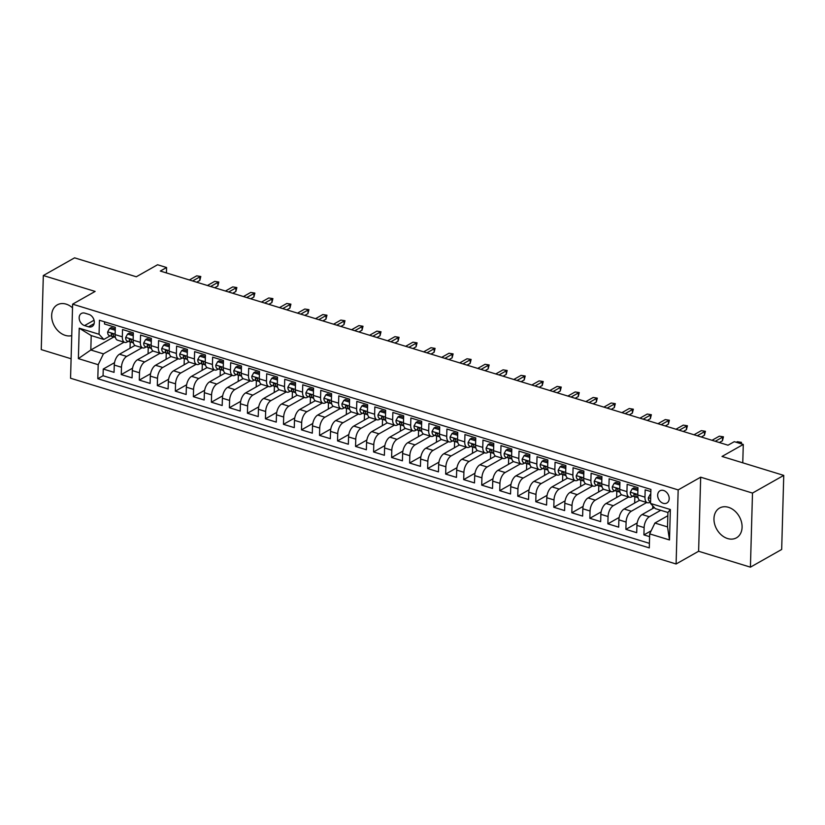 <?xml version="1.0" encoding="UTF-8"?>
<svg xmlns="http://www.w3.org/2000/svg" width="825" height="825" viewBox="0 0 825 825"><rect width="100%" height="100%" fill="white"/><g stroke="black" fill="none" stroke-linecap="round" stroke-linejoin="round"><path stroke-width="1.24" d="M728.465 507.313A17.119 12.932 -119.5 0 0 719.596 508.035A17.119 12.932 -119.5 0 0 714.615 524.019A17.119 12.932 -119.5 0 0 727.588 538.539A17.119 12.932 -119.5 0 0 736.457 537.828A17.119 12.932 -119.5 0 0 741.438 521.833A17.119 12.932 -119.5 0 0 728.465 507.313M72.528 307.828A17.119 12.932 -119.5 0 0 66.155 304.136A17.119 12.932 -119.5 0 0 57.286 304.858A17.119 12.932 -119.5 0 0 52.305 320.843A17.119 12.932 -119.5 0 0 65.278 335.373A17.119 12.932 -119.5 0 0 71.744 335.62M663.609 490.493A7.023 5.311 -119.5 0 0 659.979 490.793A7.023 5.311 -119.5 0 0 657.927 497.351A7.023 5.311 -119.5 0 0 663.259 503.312A7.023 5.311 -119.5 0 0 666.889 503.013A7.023 5.311 -119.5 0 0 668.931 496.454A7.023 5.311 -119.5 0 0 663.609 490.493M750.42 567.157L781.677 549.471L783.75 475.396L752.493 493.072L700.673 477.18L678.171 489.906L676.098 563.991L698.61 551.265L750.42 567.157L752.493 493.072M678.171 489.906L72.621 304.157L70.558 378.232L676.098 563.991M72.621 304.157L95.133 291.421L43.323 275.529L41.25 349.604L71.105 358.762M43.323 275.529L74.58 257.843L136.3 276.777L157.565 264.753L166.578 267.517L160.318 271.054L728.021 445.201L734.271 441.674L743.284 444.438L722.019 456.452L783.75 475.396M650.853 491.587L645.171 489.844L644.964 497.155L637.756 494.938A8.776 4.496 107.1 0 0 640.179 500.507L647.388 502.714A8.776 4.496 -72.9 0 1 644.964 497.155M637.756 494.938L637.962 487.637L627.144 484.316L626.938 491.628L619.73 489.411A8.776 4.496 107.1 0 0 622.163 494.979L629.372 497.186A8.776 4.496 -72.9 0 1 626.938 491.628M619.73 489.411L619.936 482.109L609.128 478.789L608.922 486.1L601.714 483.883A8.776 4.496 107.1 0 0 604.137 489.452L611.346 491.659A8.776 4.496 -72.9 0 1 608.922 486.1M601.714 483.883L601.92 476.582L591.102 473.261L590.896 480.573L583.688 478.356A8.776 4.496 107.1 0 0 586.121 483.914L593.33 486.131A8.776 4.496 -72.9 0 1 590.896 480.573M583.688 478.356L583.894 471.044L573.076 467.734L572.88 475.035L565.672 472.828A8.776 4.496 107.1 0 0 568.095 478.387L575.303 480.604A8.776 4.496 -72.9 0 1 572.88 475.035M565.672 472.828L565.868 465.517L555.06 462.206L554.854 469.507L547.645 467.301A8.776 4.496 107.1 0 0 550.069 472.859L557.277 475.076A8.776 4.496 -72.9 0 1 554.854 469.507M547.645 467.301L547.852 459.989L537.034 456.679L536.827 463.98L529.619 461.773A8.776 4.496 107.1 0 0 532.053 467.332L539.261 469.549A8.776 4.496 -72.9 0 1 536.827 463.98M529.619 461.773L529.825 454.462L519.018 451.151L518.812 458.452L511.603 456.246A8.776 4.496 107.1 0 0 514.027 461.804L521.235 464.021A8.776 4.496 -72.9 0 1 518.812 458.452M511.603 456.246L511.809 448.934L500.992 445.613L500.785 452.925L493.577 450.718A8.776 4.496 107.1 0 0 496.011 456.277L503.219 458.483A8.776 4.496 -72.9 0 1 500.785 452.925M493.577 450.718L493.783 443.407L482.965 440.086L482.769 447.397L475.561 445.191A8.776 4.496 107.1 0 0 477.984 450.749L485.193 452.956A8.776 4.496 -72.9 0 1 482.769 447.397M475.561 445.191L475.757 437.879L464.949 434.558L464.743 441.87L457.535 439.653A8.776 4.496 107.1 0 0 459.958 445.222L467.167 447.428A8.776 4.496 -72.9 0 1 464.743 441.87M457.535 439.653L457.741 432.352L446.923 429.031L446.717 436.343L439.508 434.125A8.776 4.496 107.1 0 0 441.942 439.694L449.151 441.901A8.776 4.496 -72.9 0 1 446.717 436.343M439.508 434.125L439.715 426.824L428.907 423.503L428.701 430.815L421.493 428.598A8.776 4.496 107.1 0 0 423.916 434.167L431.124 436.373A8.776 4.496 -72.9 0 1 428.701 430.815M421.493 428.598L421.699 421.297L410.881 417.976L410.675 425.287L403.466 423.07A8.776 4.496 107.1 0 0 405.9 428.629L413.108 430.846A8.776 4.496 -72.9 0 1 410.675 425.287M403.466 423.07L403.673 415.769L392.855 412.448L392.659 419.75L385.45 417.543A8.776 4.496 107.1 0 0 387.874 423.101L395.082 425.318A8.776 4.496 -72.9 0 1 392.659 419.75M385.45 417.543L385.646 410.231L374.839 406.921L374.632 414.222L367.424 412.015A8.776 4.496 107.1 0 0 369.847 417.574L377.056 419.791A8.776 4.496 -72.9 0 1 374.632 414.222M367.424 412.015L367.63 404.704L356.812 401.393L356.606 408.695L349.398 406.488A8.776 4.496 107.1 0 0 351.832 412.046L359.04 414.263A8.776 4.496 -72.9 0 1 356.606 408.695M349.398 406.488L349.604 399.176L338.797 395.866L338.59 403.167L331.382 400.96A8.776 4.496 107.1 0 0 333.805 406.519L341.014 408.736A8.776 4.496 -72.9 0 1 338.59 403.167M331.382 400.96L331.588 393.649L320.77 390.328L320.564 397.64L313.356 395.433A8.776 4.496 107.1 0 0 315.789 400.991L322.998 403.198A8.776 4.496 -72.9 0 1 320.564 397.64M313.356 395.433L313.562 388.121L302.744 384.801L302.548 392.112L295.34 389.905A8.776 4.496 107.1 0 0 297.763 395.464L304.972 397.671A8.776 4.496 -72.9 0 1 302.548 392.112M295.34 389.905L295.536 382.594L284.728 379.273L284.522 386.585L277.313 384.368A8.776 4.496 107.1 0 0 279.737 389.936L286.945 392.143A8.776 4.496 -72.9 0 1 284.522 386.585M277.313 384.368L277.52 377.066L266.702 373.746L266.496 381.057L259.287 378.84A8.776 4.496 107.1 0 0 261.721 384.409L268.929 386.616A8.776 4.496 -72.9 0 1 266.496 381.057M259.287 378.84L259.493 371.539L248.686 368.218L248.48 375.53L241.271 373.312A8.776 4.496 107.1 0 0 243.695 378.881L250.903 381.088A8.776 4.496 -72.9 0 1 248.48 375.53M241.271 373.312L241.477 366.011L230.66 362.691L230.453 370.002L223.245 367.785A8.776 4.496 107.1 0 0 225.679 373.354L232.887 375.561A8.776 4.496 -72.9 0 1 230.453 370.002M223.245 367.785L223.451 360.484L212.633 357.163L212.438 364.475L205.229 362.257A8.776 4.496 107.1 0 0 207.653 367.816L214.861 370.033A8.776 4.496 -72.9 0 1 212.438 364.475M205.229 362.257L205.425 354.946L194.618 351.636L194.411 358.937L187.203 356.73A8.776 4.496 107.1 0 0 189.626 362.288L196.835 364.506A8.776 4.496 -72.9 0 1 194.411 358.937M187.203 356.73L187.409 349.418L176.591 346.108L176.385 353.409L169.177 351.202A8.776 4.496 107.1 0 0 171.61 356.761L178.819 358.978A8.776 4.496 -72.9 0 1 176.385 353.409M169.177 351.202L169.383 343.891L158.575 340.581L158.369 347.882L151.161 345.675A8.776 4.496 107.1 0 0 153.584 351.233L160.792 353.451A8.776 4.496 -72.9 0 1 158.369 347.882M151.161 345.675L151.367 338.363L140.549 335.043L140.343 342.354L133.134 340.147A8.776 4.496 107.1 0 0 135.568 345.706L142.777 347.913A8.776 4.496 -72.9 0 1 140.343 342.354M133.134 340.147L133.341 332.836L122.523 329.515L122.327 336.827A8.776 4.496 107.1 0 0 124.75 342.385A8.776 4.496 107.1 0 0 127.102 342.004L128.236 341.364M134.991 345.438L119.491 354.214A8.776 4.496 107.1 0 0 114.263 365.052L114.056 372.353L103.249 369.043L114.531 362.66M142.096 347.707L126.699 356.421A8.776 4.496 107.1 0 0 121.471 367.259L121.265 374.571L132.557 368.187M121.265 374.571L132.083 377.881L132.289 370.58A8.776 4.496 107.1 0 1 137.507 359.741L153.017 350.965M171.033 356.503L155.533 365.269A8.776 4.496 107.1 0 0 150.305 376.107L150.109 383.419L139.291 380.098L150.583 373.715M189.059 362.031L173.559 370.796A8.776 4.496 107.1 0 0 168.331 381.635L168.125 388.946L157.317 385.626L168.599 379.242M207.085 367.558L191.575 376.324A8.776 4.496 107.1 0 0 186.357 387.162L186.151 394.474L175.333 391.153L186.625 384.77M225.101 373.086L209.602 381.851A8.776 4.496 107.1 0 0 204.373 392.69L204.167 400.001L193.359 396.681L204.641 390.297M243.127 378.613L227.618 387.379A8.776 4.496 107.1 0 0 222.399 398.217L222.193 405.529L211.375 402.208L222.667 395.825M261.143 384.141L245.644 392.906A8.776 4.496 107.1 0 0 240.415 403.745L240.219 411.056L229.402 407.736L240.694 401.352M279.17 389.668L263.67 398.444A8.776 4.496 107.1 0 0 258.442 409.272L258.235 416.584L247.428 413.263L258.71 406.88M297.196 395.196L281.686 403.972A8.776 4.496 107.1 0 0 276.468 414.81L276.262 422.111L265.444 418.801L276.736 412.407M315.212 400.723L299.712 409.499A8.776 4.496 107.1 0 0 294.484 420.338L294.278 427.639L283.47 424.328L294.752 417.945M333.238 406.251L317.728 415.027A8.776 4.496 107.1 0 0 312.51 425.865L312.304 433.166L301.486 429.856L312.778 423.472M351.254 411.788L335.754 420.554A8.776 4.496 107.1 0 0 330.526 431.392L330.33 438.704L319.512 435.383L330.804 429M369.28 417.316L353.781 426.082A8.776 4.496 107.1 0 0 348.552 436.92L348.346 444.232L337.538 440.911L348.82 434.528M387.307 422.843L371.797 431.609A8.776 4.496 107.1 0 0 366.578 442.448L366.372 449.759L355.554 446.438L366.847 440.055M405.323 428.371L389.823 437.137A8.776 4.496 107.1 0 0 384.594 447.975L384.388 455.287L373.581 451.966L384.863 445.582M423.349 433.898L407.839 442.664A8.776 4.496 107.1 0 0 402.621 453.502L402.414 460.814L391.597 457.493L402.889 451.11M441.365 439.426L425.865 448.192A8.776 4.496 107.1 0 0 420.637 459.03L420.441 466.342L409.623 463.021L420.915 456.637M459.391 444.953L443.891 453.719A8.776 4.496 107.1 0 0 438.663 464.558L438.457 471.869L427.649 468.548L438.931 462.165M477.417 450.481L461.907 459.257A8.776 4.496 107.1 0 0 456.689 470.095L456.483 477.397L445.665 474.086L456.957 467.692M495.433 456.008L479.933 464.784A8.776 4.496 107.1 0 0 474.705 475.623L474.499 482.924L463.691 479.614L474.973 473.23M513.459 461.536L497.949 470.312A8.776 4.496 107.1 0 0 492.731 481.15L492.525 488.452L481.707 485.141L492.999 478.758M531.475 467.074L515.976 475.839A8.776 4.496 107.1 0 0 510.747 486.678L510.551 493.979L499.733 490.669L511.026 484.285M549.502 472.601L534.002 481.367A8.776 4.496 107.1 0 0 528.773 492.205L528.567 499.517L517.76 496.196L529.042 489.813M567.528 478.129L552.018 486.894A8.776 4.496 107.1 0 0 546.8 497.733L546.593 505.044L535.776 501.724L547.068 495.34M585.544 483.656L570.044 492.422A8.776 4.496 107.1 0 0 564.816 503.26L564.609 510.572L553.802 507.251L565.084 500.868M603.57 489.184L588.06 497.949A8.776 4.496 107.1 0 0 582.842 508.788L582.636 516.099L571.818 512.779L583.11 506.395M621.586 494.711L606.086 503.477A8.776 4.496 107.1 0 0 600.858 514.315L600.662 521.627L589.844 518.306L601.136 511.923M639.612 500.239L624.113 509.004A8.776 4.496 107.1 0 0 618.884 519.843L618.678 527.154L607.87 523.834L619.152 517.45M654.369 507.612L642.128 514.542A8.776 4.496 107.1 0 0 636.91 525.381L636.704 532.682L625.886 529.361L637.178 522.978M647.388 502.714A8.776 4.496 -72.9 0 0 649.739 502.332L650.574 501.868M629.372 497.186A8.776 4.496 -72.9 0 0 631.723 496.805L632.857 496.165M611.346 491.659A8.776 4.496 -72.9 0 0 613.697 491.277L614.831 490.638M593.33 486.131A8.776 4.496 -72.9 0 0 595.681 485.75L596.805 485.11M575.303 480.604A8.776 4.496 -72.9 0 0 577.655 480.222L578.789 479.583M557.277 475.076A8.776 4.496 -72.9 0 0 559.628 474.695L560.763 474.055M539.261 469.549A8.776 4.496 -72.9 0 0 541.613 469.167L542.747 468.517M521.235 464.021A8.776 4.496 -72.9 0 0 523.586 463.629L524.721 462.99M503.219 458.483A8.776 4.496 -72.9 0 0 505.57 458.102L506.694 457.463M485.193 452.956A8.776 4.496 -72.9 0 0 487.544 452.574L488.678 451.935M467.167 447.428A8.776 4.496 -72.9 0 0 469.518 447.047L470.652 446.407M449.151 441.901A8.776 4.496 -72.9 0 0 451.502 441.519L452.636 440.88M431.124 436.373A8.776 4.496 -72.9 0 0 433.476 435.992L434.61 435.353M413.108 430.846A8.776 4.496 -72.9 0 0 415.46 430.464L416.584 429.825M395.082 425.318A8.776 4.496 -72.9 0 0 397.433 424.937L398.568 424.298M377.056 419.791A8.776 4.496 -72.9 0 0 379.407 419.409L380.542 418.77M359.04 414.263A8.776 4.496 -72.9 0 0 361.391 413.882L362.526 413.232M341.014 408.736A8.776 4.496 -72.9 0 0 343.365 408.344L344.499 407.705M322.998 403.198A8.776 4.496 -72.9 0 0 325.349 402.817L326.473 402.177M304.972 397.671A8.776 4.496 -72.9 0 0 307.323 397.289L308.457 396.65M286.945 392.143A8.776 4.496 -72.9 0 0 289.297 391.762L290.431 391.122M268.929 386.616A8.776 4.496 -72.9 0 0 271.281 386.234L272.415 385.595M250.903 381.088A8.776 4.496 -72.9 0 0 253.254 380.707L254.389 380.067M232.887 375.561A8.776 4.496 -72.9 0 0 235.238 375.179L236.362 374.54M214.861 370.033A8.776 4.496 -72.9 0 0 217.212 369.652L218.347 369.012M196.835 364.506A8.776 4.496 -72.9 0 0 199.186 364.124L200.32 363.485M178.819 358.978A8.776 4.496 -72.9 0 0 181.17 358.597L182.304 357.947M160.792 353.451A8.776 4.496 -72.9 0 0 163.144 353.059L164.278 352.419M142.777 347.913A8.776 4.496 -72.9 0 0 145.128 347.531L146.252 346.892M84.573 325.586L88.533 326.803A6.806 5.146 -119.5 0 0 92.06 326.514A6.806 5.146 -119.5 0 0 94.04 320.162A6.806 5.146 -119.5 0 0 88.883 314.387L84.913 313.17A6.806 5.146 -119.5 0 0 81.397 313.459A6.806 5.146 -119.5 0 0 79.417 319.811A6.806 5.146 -119.5 0 0 84.573 325.586L94.05 320.224M667.827 515.728L654.906 523.04L667.518 526.907L667.92 512.49L655.308 508.623L650.523 503.446L650.915 489.431L99.443 320.255L99.052 334.269L103.826 339.446L110.21 335.837M650.523 503.446L670.354 509.52L669.498 539.952L649.677 533.878L649.285 547.893L97.804 378.716L98.196 364.702L78.375 358.617L79.221 328.185L99.052 334.269M660.753 510.293L649.337 516.749L642.128 514.542M646.717 502.507L631.321 511.222L624.113 509.004M628.702 496.98L613.295 505.694L606.086 503.477M610.675 491.452L595.279 500.167L588.06 497.949M592.649 485.925L577.252 494.639L570.044 492.422M574.633 480.397L559.226 489.112L552.018 486.894M556.607 474.87L541.21 483.574L534.002 481.367M538.591 469.343L523.184 478.046L515.976 475.839M520.565 463.805L505.168 472.519L497.949 470.312M502.538 458.277L487.142 466.991L479.933 464.784M484.522 452.75L469.116 461.464L461.907 459.257M466.496 447.222L451.1 455.936L443.891 453.719M448.48 441.695L433.073 450.409L425.865 448.192M430.454 436.167L415.047 444.881L407.839 442.664M412.428 430.64L397.031 439.354L389.823 437.137M394.412 425.112L379.005 433.826L371.797 431.609M376.386 419.585L360.989 428.288L353.781 426.082M358.37 414.057L342.963 422.761L335.754 420.554M340.343 408.53L324.937 417.233L317.728 415.027M322.317 402.992L306.921 411.706L299.712 409.499M304.301 397.464L288.894 406.178L281.686 403.972M286.275 391.937L270.878 400.651L263.67 398.444M268.259 386.409L252.852 395.123L245.644 392.906M250.233 380.882L234.826 389.596L227.618 387.379M232.207 375.354L216.81 384.068L209.602 381.851M214.191 369.827L198.784 378.541L191.575 376.324M196.164 364.299L180.768 373.003L173.559 370.796M178.148 358.772L162.742 367.476L155.533 365.269M160.122 353.244L144.715 361.948L137.507 359.741M103.249 369.043L103.063 375.746L649.409 543.345M649.337 516.749A8.776 4.496 -72.9 0 0 644.119 527.587L643.913 534.899L649.595 536.642M625.886 529.361L626.092 522.06A8.776 4.496 -72.9 0 1 631.321 511.222M607.87 523.834L608.066 516.533A8.776 4.496 -72.9 0 1 613.295 505.694M589.844 518.306L590.05 511.005A8.776 4.496 -72.9 0 1 595.279 500.167M571.818 512.779L572.024 505.478A8.776 4.496 -72.9 0 1 577.252 494.639M553.802 507.251L554.008 499.94A8.776 4.496 -72.9 0 1 559.226 489.112M535.776 501.724L535.982 494.412A8.776 4.496 -72.9 0 1 541.21 483.574M517.76 496.196L517.956 488.885A8.776 4.496 -72.9 0 1 523.184 478.046M499.733 490.669L499.94 483.357A8.776 4.496 -72.9 0 1 505.168 472.519M481.707 485.141L481.913 477.83A8.776 4.496 -72.9 0 1 487.142 466.991M463.691 479.614L463.897 472.302A8.776 4.496 -72.9 0 1 469.116 461.464M445.665 474.086L445.871 466.775A8.776 4.496 -72.9 0 1 451.1 455.936M427.649 468.548L427.845 461.247A8.776 4.496 -72.9 0 1 433.073 450.409M409.623 463.021L409.829 455.72A8.776 4.496 -72.9 0 1 415.047 444.881M391.597 457.493L391.803 450.192A8.776 4.496 -72.9 0 1 397.031 439.354M373.581 451.966L373.787 444.654A8.776 4.496 -72.9 0 1 379.005 433.826M355.554 446.438L355.761 439.127A8.776 4.496 -72.9 0 1 360.989 428.288M337.538 440.911L337.734 433.599A8.776 4.496 -72.9 0 1 342.963 422.761M319.512 435.383L319.718 428.072A8.776 4.496 -72.9 0 1 324.937 417.233M301.486 429.856L301.692 422.544A8.776 4.496 -72.9 0 1 306.921 411.706M283.47 424.328L283.676 417.017A8.776 4.496 -72.9 0 1 288.894 406.178M265.444 418.801L265.65 411.489A8.776 4.496 -72.9 0 1 270.878 400.651M247.428 413.263L247.624 405.962A8.776 4.496 -72.9 0 1 252.852 395.123M229.402 407.736L229.608 400.434A8.776 4.496 -72.9 0 1 234.826 389.596M211.375 402.208L211.582 394.907A8.776 4.496 -72.9 0 1 216.81 384.068M193.359 396.681L193.566 389.379A8.776 4.496 -72.9 0 1 198.784 378.541M175.333 391.153L175.539 383.842A8.776 4.496 -72.9 0 1 180.768 373.003M157.317 385.626L157.513 378.314A8.776 4.496 -72.9 0 1 162.742 367.476M139.291 380.098L139.497 372.787A8.776 4.496 -72.9 0 1 144.715 361.948M104.569 321.822L104.507 323.988L115.314 327.308L115.118 334.62A8.776 4.496 107.1 0 0 117.542 340.178L124.75 342.385M103.826 339.446L91.214 335.579L90.812 349.996L103.424 353.863L98.196 364.702M113.943 336.909L90.812 349.996L78.375 358.617M124.08 342.179L103.424 353.863M742.768 462.825L743.284 444.438M166.423 272.931L166.578 267.517M103.063 375.746L97.804 378.716M130.041 348.243L130.216 341.973M643.913 534.899L651.162 530.795M148.067 353.77L148.242 347.5M166.083 359.298L166.258 353.028M184.109 364.825L184.284 358.555M202.125 370.353L202.3 364.093M220.151 375.891L220.327 369.621M238.178 381.418L238.353 375.148M256.193 386.946L256.369 380.676M274.22 392.473L274.395 386.203M292.236 398.001L292.411 391.731M310.262 403.528L310.437 397.258M328.288 409.056L328.463 402.786M346.304 414.583L346.479 408.313M364.33 420.111L364.506 413.841M382.346 425.638L382.522 419.378M400.373 431.166L400.548 424.906M418.399 436.703L418.574 430.433M436.415 442.231L436.59 435.961M454.441 447.758L454.616 441.488M472.457 453.286L472.632 447.016M490.483 458.813L490.658 452.543M508.509 464.341L508.685 458.071M526.525 469.868L526.701 463.598M544.552 475.396L544.727 469.126M562.567 480.923L562.743 474.653M580.594 486.451L580.769 480.191M598.62 491.989L598.795 485.719M616.636 497.516L616.811 491.246M634.662 503.044L634.837 496.774M652.678 508.571L652.761 505.859M649.677 533.878L654.906 523.04M91.214 335.579L79.221 328.185M670.354 509.52L667.92 512.49M669.498 539.952L667.518 526.907M700.673 477.18L698.61 551.265M115.222 330.835L114.974 330.165L109.57 328.515L107.652 331.959A5.816 2.98 107.1 0 0 109.261 335.548A5.816 2.98 107.1 0 0 109.343 335.569L112.602 336.569M115.273 328.845L111.189 327.587L109.57 328.515M114.85 337.26L114.933 337.281A5.816 2.98 -72.9 0 1 114.85 337.26A5.816 2.98 -72.9 0 1 113.355 335.094C112.468 333.444 111.746 333.218 111.189 334.424A5.816 2.98 107.1 0 0 112.685 336.6A5.816 2.98 107.1 0 0 112.778 336.621L114.366 337.012M111.499 333.682L111.189 334.424L112.396 333.743M196.69 282.212L199.815 280.448L199.918 276.839L192.627 280.964M196.67 275.849L200.795 276.499L196.67 275.849L189.379 279.974M200.795 276.499L199.815 280.448M133.237 336.363L133 335.703L127.586 334.043L125.678 337.487A5.816 2.98 107.1 0 0 127.287 341.076A5.816 2.98 107.1 0 0 127.37 341.096L130.628 342.097M133.299 334.373L129.216 333.125L127.586 334.043M132.877 342.787L132.959 342.808A5.816 2.98 -72.9 0 1 132.877 342.787A5.816 2.98 -72.9 0 1 131.371 340.622C130.494 338.972 129.773 338.755 129.216 339.952A5.816 2.98 107.1 0 0 130.711 342.127A5.816 2.98 107.1 0 0 130.793 342.148L132.382 342.54M129.515 339.219L129.216 339.952L130.422 339.271M214.717 287.739L217.841 285.976L217.944 282.367L210.643 286.492M214.696 281.377L218.821 282.037L214.696 281.377L207.405 285.502M218.821 282.037L217.841 285.976M151.264 341.89L151.016 341.23L145.612 339.57L143.694 343.014A5.816 2.98 107.1 0 0 145.303 346.603A5.816 2.98 107.1 0 0 145.396 346.624L148.644 347.624M151.315 339.9L147.232 338.652L145.612 339.57M151.439 348.48L150.975 348.346A5.816 2.98 -72.9 0 1 150.892 348.315A5.816 2.98 -72.9 0 1 149.397 346.149C148.51 344.499 147.799 344.283 147.232 345.479A5.816 2.98 107.1 0 0 148.737 347.655A5.816 2.98 107.1 0 0 148.82 347.676L150.408 348.067M147.541 344.747L147.232 345.479L148.448 344.798M232.733 293.267L235.857 291.503L235.96 287.904L228.669 292.029M232.722 286.904L236.847 287.564L232.722 286.904L225.431 291.029M236.847 287.564L235.857 291.503M169.29 347.418L169.042 346.758L163.628 345.097L161.721 348.552A5.816 2.98 107.1 0 0 163.329 352.131A5.816 2.98 107.1 0 0 163.412 352.151L166.671 353.152M169.342 345.427L165.258 344.18L163.628 345.097M168.919 353.843L169.001 353.873A5.816 2.98 -72.9 0 1 168.919 353.843A5.816 2.98 -72.9 0 1 167.423 351.677C166.537 350.027 165.815 349.81 165.258 351.017A5.816 2.98 107.1 0 0 166.753 353.183A5.816 2.98 107.1 0 0 166.836 353.203L168.424 353.595M165.557 350.274L165.258 351.017L166.464 350.326M250.759 298.805L253.883 297.031L253.987 293.432L246.696 297.557M250.738 292.432L254.863 293.092L250.738 292.432L243.447 296.557M254.863 293.092L253.883 297.031M187.306 352.945L187.058 352.285L181.655 350.625L179.737 354.08A5.816 2.98 107.1 0 0 181.356 357.658A5.816 2.98 107.1 0 0 181.438 357.689L184.697 358.679M187.368 350.955L183.284 349.707L181.655 350.625M186.935 359.37L187.028 359.401A5.816 2.98 -72.9 0 1 186.935 359.37A5.816 2.98 -72.9 0 1 185.439 357.204C184.563 355.554 183.841 355.338 183.274 356.544A5.816 2.98 107.1 0 0 184.779 358.71A5.816 2.98 107.1 0 0 184.862 358.731L186.45 359.123M183.583 355.802L183.274 356.544L184.491 355.853M268.785 304.332L271.91 302.558L272.002 298.959L264.712 303.084M268.764 297.959L272.889 298.619L268.764 297.959L261.473 302.084M272.889 298.619L271.91 302.558M205.332 358.473L205.085 357.813L199.681 356.153L197.763 359.607A5.816 2.98 107.1 0 0 199.372 363.186A5.816 2.98 107.1 0 0 199.454 363.217L202.713 364.217M205.384 356.483L201.3 355.235L199.681 356.153M204.961 364.908L205.043 364.928A5.816 2.98 -72.9 0 1 204.961 364.908A5.816 2.98 -72.9 0 1 203.466 362.732C202.579 361.082 201.857 360.865 201.3 362.072A5.816 2.98 107.1 0 0 202.795 364.238A5.816 2.98 107.1 0 0 202.888 364.268L204.476 364.65M201.609 361.329L201.3 362.072L202.507 361.381M286.801 309.86L289.926 308.086L290.029 304.487L282.738 308.612M286.78 303.487L290.905 304.147L286.78 303.487L279.489 307.612M290.905 304.147L289.926 308.086M223.348 364.011L223.111 363.34L217.697 361.68L215.789 365.135A5.816 2.98 107.1 0 0 217.398 368.713A5.816 2.98 107.1 0 0 217.48 368.744L220.739 369.744M223.41 362.02L219.326 360.762L217.697 361.68M222.987 370.435L223.07 370.456A5.816 2.98 -72.9 0 1 222.987 370.435A5.816 2.98 -72.9 0 1 221.482 368.259C220.605 366.609 219.883 366.393 219.326 367.599A5.816 2.98 107.1 0 0 220.822 369.765A5.816 2.98 107.1 0 0 220.904 369.796L222.492 370.177M219.625 366.857L219.326 367.599L220.533 366.908M304.827 315.387L307.952 313.613L308.055 310.014L300.754 314.139M304.807 309.014L308.932 309.674L304.807 309.014L297.516 313.139M308.932 309.674L307.952 313.613M241.374 369.538L241.127 368.868L235.723 367.207L233.805 370.662A5.816 2.98 107.1 0 0 235.414 374.251A5.816 2.98 107.1 0 0 235.507 374.272L238.755 375.272M241.426 367.548L237.342 366.29L235.723 367.207M241.003 375.963L241.086 375.983A5.816 2.98 -72.9 0 1 241.003 375.963A5.816 2.98 -72.9 0 1 239.508 373.787C238.621 372.147 237.909 371.92 237.342 373.127A5.816 2.98 107.1 0 0 238.848 375.293A5.816 2.98 107.1 0 0 238.93 375.323L240.518 375.705M237.652 372.384L237.342 373.127L238.559 372.446M322.843 320.915L325.968 319.151L326.071 315.542L318.78 319.667M322.833 314.552L326.958 315.202L322.833 314.552L315.542 318.677M326.958 315.202L325.968 319.151M259.401 375.066L259.153 374.395L253.739 372.735L251.831 376.19A5.816 2.98 107.1 0 0 253.44 379.778A5.816 2.98 107.1 0 0 253.523 379.799L256.781 380.799M259.452 373.075L255.368 371.817L253.739 372.735M259.029 381.49L259.112 381.511A5.816 2.98 -72.9 0 1 259.029 381.49A5.816 2.98 -72.9 0 1 257.534 379.314C256.647 377.675 255.925 377.448 255.368 378.654A5.816 2.98 107.1 0 0 256.864 380.83A5.816 2.98 107.1 0 0 256.946 380.851L258.534 381.243M255.667 377.912L255.368 378.654L256.575 377.974M340.869 326.442L343.994 324.679L344.097 321.069L336.806 325.194M340.849 320.079L344.974 320.729L340.849 320.079L333.558 324.204M344.974 320.729L343.994 324.679M277.417 380.593L277.169 379.923L271.765 378.262L269.847 381.717A5.816 2.98 107.1 0 0 271.466 385.306A5.816 2.98 107.1 0 0 271.549 385.327L274.808 386.327M277.478 378.603L273.395 377.345L271.765 378.262M277.045 387.018L277.138 387.038A5.816 2.98 -72.9 0 1 277.045 387.018A5.816 2.98 -72.9 0 1 275.55 384.852C274.673 383.202 273.952 382.975 273.384 384.182A5.816 2.98 107.1 0 0 274.89 386.358A5.816 2.98 107.1 0 0 274.972 386.378L276.561 386.77M273.694 383.439L273.384 384.182L274.601 383.501M358.896 331.97L362.02 330.206L362.113 326.597L354.822 330.722M358.875 325.607L363 326.257L358.875 325.607L351.584 329.732M363 326.257L362.02 330.206M295.443 386.121L295.195 385.45L289.792 383.8L287.873 387.245A5.816 2.98 107.1 0 0 289.482 390.833A5.816 2.98 107.1 0 0 289.565 390.854L292.823 391.854M295.494 384.13L291.411 382.872L289.792 383.8M295.072 392.545L295.154 392.566A5.816 2.98 -72.9 0 1 295.072 392.545A5.816 2.98 -72.9 0 1 293.576 390.38C292.689 388.73 291.968 388.503 291.411 389.709A5.816 2.98 107.1 0 0 292.906 391.885A5.816 2.98 107.1 0 0 292.999 391.906L294.587 392.298M291.72 388.967L291.411 389.709L292.617 389.029M376.912 337.497L380.036 335.734L380.139 332.124L372.848 336.249M376.891 331.134L381.016 331.784L376.891 331.134L369.6 335.259M381.016 331.784L380.036 335.734M313.459 391.648L313.222 390.988L307.808 389.328L305.9 392.772A5.816 2.98 107.1 0 0 307.508 396.361A5.816 2.98 107.1 0 0 307.591 396.382L310.85 397.382M313.521 389.658L309.437 388.41L307.808 389.328M313.644 398.238L313.18 398.093A5.816 2.98 -72.9 0 1 313.098 398.073A5.816 2.98 -72.9 0 1 311.592 395.907C310.716 394.257 309.994 394.03 309.437 395.237A5.816 2.98 107.1 0 0 310.932 397.413A5.816 2.98 107.1 0 0 311.015 397.433L312.603 397.825M309.736 394.494L309.437 395.237L310.643 394.556M394.938 343.025L398.062 341.261L398.166 337.652L390.864 341.777M394.917 336.662L399.042 337.322L394.917 336.662L387.626 340.787M399.042 337.322L398.062 341.261M331.485 397.176L331.238 396.516L325.834 394.855L323.916 398.3A5.816 2.98 107.1 0 0 325.524 401.888A5.816 2.98 107.1 0 0 325.617 401.909L328.866 402.909M331.537 395.185L327.453 393.938L325.834 394.855M331.114 403.6L331.196 403.631A5.816 2.98 -72.9 0 1 331.114 403.6A5.816 2.98 -72.9 0 1 329.618 401.435C328.732 399.785 328.02 399.568 327.453 400.764A5.816 2.98 107.1 0 0 328.958 402.94A5.816 2.98 107.1 0 0 329.041 402.961L330.629 403.353M327.762 400.032L327.453 400.764L328.67 400.084M412.954 348.552L416.078 346.789L416.182 343.19L408.891 347.304M412.943 342.189L417.068 342.849L412.943 342.189L405.653 346.314M417.068 342.849L416.078 346.789M349.511 402.703L349.264 402.043L343.85 400.383L341.942 403.838A5.816 2.98 107.1 0 0 343.551 407.416A5.816 2.98 107.1 0 0 343.633 407.437L346.892 408.437M349.563 400.713L345.479 399.465L343.85 400.383M349.14 409.128L349.222 409.159A5.816 2.98 -72.9 0 1 349.14 409.128A5.816 2.98 -72.9 0 1 347.645 406.962C346.758 405.312 346.036 405.096 345.479 406.302A5.816 2.98 107.1 0 0 346.974 408.468A5.816 2.98 107.1 0 0 347.057 408.488L348.645 408.88M345.778 405.56L345.479 406.302L346.686 405.611M430.98 354.09L434.105 352.316L434.208 348.717L426.917 352.842M430.959 347.717L435.084 348.377L430.959 347.717L423.668 351.842M435.084 348.377L434.105 352.316M367.527 408.231L367.28 407.571L361.876 405.91L359.958 409.365A5.816 2.98 107.1 0 0 361.577 412.943A5.816 2.98 107.1 0 0 361.659 412.974L364.918 413.964M367.589 406.24L363.505 404.993L361.876 405.91M367.156 414.655L367.249 414.686A5.816 2.98 -72.9 0 1 367.156 414.655A5.816 2.98 -72.9 0 1 365.661 412.49C364.784 410.84 364.062 410.623 363.495 411.83A5.816 2.98 107.1 0 0 365.001 413.995A5.816 2.98 107.1 0 0 365.083 414.016L366.671 414.408M363.804 411.087L363.495 411.83L364.712 411.139M449.006 359.618L452.131 357.844L452.224 354.245L444.933 358.37M448.986 353.244L453.111 353.904L448.986 353.244L441.695 357.369M453.111 353.904L452.131 357.844M385.553 413.758L385.306 413.098L379.902 411.438L377.984 414.892A5.816 2.98 107.1 0 0 379.593 418.471A5.816 2.98 107.1 0 0 379.675 418.502L382.934 419.492M385.605 411.768L381.521 410.52L379.902 411.438M385.182 420.193L385.265 420.214A5.816 2.98 -72.9 0 1 385.182 420.193A5.816 2.98 -72.9 0 1 383.687 418.017C382.8 416.367 382.078 416.151 381.521 417.357A5.816 2.98 107.1 0 0 383.017 419.523A5.816 2.98 107.1 0 0 383.109 419.543L384.698 419.935M381.831 416.615L381.521 417.357L382.728 416.666M467.022 365.145L470.147 363.371L470.25 359.772L462.959 363.897M467.002 358.772L471.127 359.432L467.002 358.772L459.711 362.897M471.127 359.432L470.147 363.371M403.569 419.286L403.332 418.626L397.918 416.965L396.01 420.42A5.816 2.98 107.1 0 0 397.619 423.998A5.816 2.98 107.1 0 0 397.702 424.029L400.96 425.03M403.631 417.295L399.548 416.048L397.918 416.965M403.208 425.721L403.291 425.741A5.816 2.98 -72.9 0 1 403.208 425.721A5.816 2.98 -72.9 0 1 401.703 423.545C400.826 421.895 400.104 421.678 399.548 422.885A5.816 2.98 107.1 0 0 401.043 425.05A5.816 2.98 107.1 0 0 401.125 425.081L402.713 425.463M399.847 422.142L399.548 422.885L400.754 422.194M485.048 370.673L488.173 368.899L488.276 365.3L480.975 369.425M485.028 364.299L489.153 364.959L485.028 364.299L477.737 368.424M489.153 364.959L488.173 368.899M421.596 424.823L421.348 424.153L415.944 422.493L414.026 425.948A5.816 2.98 107.1 0 0 415.635 429.536A5.816 2.98 107.1 0 0 415.728 429.557L418.976 430.557M421.647 422.833L417.563 421.575L415.944 422.493M421.224 431.248L421.307 431.269A5.816 2.98 -72.9 0 1 421.224 431.248A5.816 2.98 -72.9 0 1 419.729 429.072C418.842 427.433 418.131 427.206 417.563 428.412A5.816 2.98 107.1 0 0 419.069 430.578A5.816 2.98 107.1 0 0 419.152 430.609L420.74 430.99M417.873 427.67L417.563 428.412L418.78 427.732M503.064 376.2L506.189 374.437L506.292 370.827L499.001 374.952M503.054 369.837L507.179 370.487L503.054 369.837L495.763 373.952M507.179 370.487L506.189 374.437M439.622 430.351L439.374 429.681L433.96 428.02L432.052 431.475A5.816 2.98 107.1 0 0 433.661 435.064A5.816 2.98 107.1 0 0 433.744 435.084L437.002 436.085M439.673 428.361L435.59 427.103L433.96 428.02M439.251 436.776L439.333 436.796A5.816 2.98 -72.9 0 1 439.251 436.776A5.816 2.98 -72.9 0 1 437.755 434.6C436.868 432.96 436.147 432.733 435.59 433.94A5.816 2.98 107.1 0 0 437.085 436.116A5.816 2.98 107.1 0 0 437.168 436.136L438.756 436.528M435.889 433.197L435.59 433.94L436.796 433.259M521.091 381.728L524.215 379.964L524.318 376.355L517.028 380.48M521.07 375.365L525.195 376.014L521.07 375.365L513.779 379.49M525.195 376.014L524.215 379.964M457.638 435.878L457.39 435.208L451.987 433.548L450.068 437.002A5.816 2.98 107.1 0 0 451.688 440.591A5.816 2.98 107.1 0 0 451.77 440.612L455.029 441.612M457.7 433.888L453.616 432.63L451.987 433.548M457.267 442.303L457.359 442.324A5.816 2.98 -72.9 0 1 457.267 442.303A5.816 2.98 -72.9 0 1 455.771 440.127C454.895 438.488 454.173 438.261 453.606 439.467A5.816 2.98 107.1 0 0 455.111 441.643A5.816 2.98 107.1 0 0 455.194 441.664L456.782 442.056M453.915 438.725L453.606 439.467L454.823 438.787M539.117 387.255L542.242 385.492L542.334 381.882L535.043 386.007M539.096 380.892L543.221 381.542L539.096 380.892L531.805 385.017M543.221 381.542L542.242 385.492M475.664 441.406L475.417 440.736L470.013 439.086L468.095 442.53A5.816 2.98 107.1 0 0 469.703 446.119A5.816 2.98 107.1 0 0 469.786 446.139L473.045 447.14M475.716 439.416L471.632 438.157L470.013 439.086M475.293 447.831L475.375 447.851A5.816 2.98 -72.9 0 1 475.293 447.831A5.816 2.98 -72.9 0 1 473.798 445.665C472.911 444.015 472.189 443.788 471.632 444.995A5.816 2.98 107.1 0 0 473.127 447.171A5.816 2.98 107.1 0 0 473.22 447.191L474.808 447.583M471.941 444.252L471.632 444.995L472.838 444.314M557.133 392.782L560.257 391.019L560.361 387.41L553.07 391.535M557.112 386.42L561.237 387.069L557.112 386.42L549.821 390.545M561.237 387.069L560.257 391.019M493.68 446.933L493.443 446.263L488.029 444.613L486.121 448.058A5.816 2.98 107.1 0 0 487.73 451.646A5.816 2.98 107.1 0 0 487.812 451.667L491.071 452.667M493.742 444.943L489.658 443.695L488.029 444.613M493.319 453.358L493.402 453.379A5.816 2.98 -72.9 0 1 493.319 453.358A5.816 2.98 -72.9 0 1 491.813 451.192C490.937 449.543 490.215 449.316 489.658 450.522A5.816 2.98 107.1 0 0 491.153 452.698A5.816 2.98 107.1 0 0 491.236 452.719L492.824 453.111M489.957 449.78L489.658 450.522L490.865 449.842M575.159 398.31L578.284 396.547L578.387 392.937L571.086 397.062M575.138 391.947L579.263 392.597L575.138 391.947L567.847 396.072M579.263 392.597L578.284 396.547M511.706 452.461L511.459 451.801L506.055 450.141L504.137 453.585A5.816 2.98 107.1 0 0 505.746 457.174A5.816 2.98 107.1 0 0 505.838 457.194L509.087 458.195M511.758 450.471L507.674 449.223L506.055 450.141M511.335 458.886L511.418 458.906A5.816 2.98 -72.9 0 1 511.335 458.886A5.816 2.98 -72.9 0 1 509.84 456.72C508.953 455.07 508.241 454.853 507.674 456.05A5.816 2.98 107.1 0 0 509.18 458.226A5.816 2.98 107.1 0 0 509.262 458.246L510.85 458.638M507.983 455.317L507.674 456.05L508.891 455.369M593.175 403.838L596.3 402.074L596.403 398.475L589.112 402.59M593.165 397.475L597.29 398.135L593.165 397.475L585.874 401.6M597.29 398.135L596.3 402.074M529.732 457.988L529.485 457.328L524.071 455.668L522.163 459.123A5.816 2.98 107.1 0 0 523.772 462.701A5.816 2.98 107.1 0 0 523.854 462.722L527.113 463.722M529.784 455.998L525.7 454.75L524.071 455.668M529.361 464.413L529.444 464.444A5.816 2.98 -72.9 0 1 529.361 464.413A5.816 2.98 -72.9 0 1 527.866 462.248C526.979 460.597 526.257 460.381 525.7 461.588A5.816 2.98 107.1 0 0 527.196 463.753A5.816 2.98 107.1 0 0 527.278 463.774L528.866 464.166M525.999 460.845L525.7 461.588L526.907 460.897M611.201 409.375L614.326 407.602L614.429 404.002L607.138 408.127M611.181 403.002L615.306 403.662L611.181 403.002L603.89 407.127M615.306 403.662L614.326 407.602M547.748 463.516L547.501 462.856L542.097 461.196L540.179 464.65A5.816 2.98 107.1 0 0 541.798 468.229A5.816 2.98 107.1 0 0 541.881 468.26L545.139 469.25M547.81 461.526L543.727 460.278L542.097 461.196M547.377 469.941L547.47 469.972A5.816 2.98 -72.9 0 1 547.377 469.941A5.816 2.98 -72.9 0 1 545.882 467.775C545.005 466.125 544.283 465.908 543.716 467.115A5.816 2.98 107.1 0 0 545.222 469.281A5.816 2.98 107.1 0 0 545.304 469.301L546.893 469.693M544.026 466.373L543.716 467.115L544.933 466.424M629.227 414.903L632.352 413.129L632.445 409.53L625.154 413.655M629.207 408.53L633.332 409.19L629.207 408.53L621.916 412.655M633.332 409.19L632.352 413.129M565.775 469.043L565.527 468.383L560.123 466.723L558.205 470.178A5.816 2.98 107.1 0 0 559.814 473.756A5.816 2.98 107.1 0 0 559.897 473.787L563.155 474.777M565.826 467.053L561.743 465.805L560.123 466.723M565.403 475.478L565.486 475.499A5.816 2.98 -72.9 0 1 565.403 475.478A5.816 2.98 -72.9 0 1 563.908 473.302C563.021 471.653 562.299 471.436 561.743 472.642A5.816 2.98 107.1 0 0 563.238 474.808A5.816 2.98 107.1 0 0 563.331 474.829L564.919 475.221M562.052 471.9L561.743 472.642L562.949 471.952M647.243 420.43L650.368 418.657L650.471 415.058L643.18 419.183M647.223 414.057L651.348 414.717L647.223 414.057L639.932 418.182M651.348 414.717L650.368 418.657M583.791 474.571L583.553 473.911L578.139 472.251L576.232 475.705A5.816 2.98 107.1 0 0 577.84 479.284A5.816 2.98 107.1 0 0 577.923 479.315L581.182 480.315M583.852 472.581L579.769 471.333L578.139 472.251M583.43 481.006L583.512 481.027A5.816 2.98 -72.9 0 1 583.43 481.006A5.816 2.98 -72.9 0 1 581.924 478.83C581.048 477.18 580.326 476.963 579.769 478.17A5.816 2.98 107.1 0 0 581.264 480.336A5.816 2.98 107.1 0 0 581.347 480.367L582.935 480.748M580.068 477.427L579.769 478.17L580.975 477.479M665.27 425.958L668.394 424.184L668.498 420.585L661.196 424.71M665.249 419.585L669.374 420.245L665.249 419.585L657.958 423.71M669.374 420.245L668.394 424.184M601.817 480.109L601.569 479.438L596.166 477.778L594.248 481.233A5.816 2.98 107.1 0 0 595.856 484.822A5.816 2.98 107.1 0 0 595.949 484.842L599.197 485.843M601.868 478.118L597.785 476.86L596.166 477.778M601.446 486.533L601.528 486.554A5.816 2.98 -72.9 0 1 601.446 486.533A5.816 2.98 -72.9 0 1 599.95 484.358C599.063 482.707 598.352 482.491 597.785 483.698A5.816 2.98 107.1 0 0 599.29 485.863A5.816 2.98 107.1 0 0 599.373 485.894L600.961 486.276M598.094 482.955L597.785 483.698L599.002 483.017M683.286 431.485L686.41 429.712L686.513 426.113L679.222 430.238M683.275 425.123L687.4 425.772L683.275 425.123L675.984 429.237M687.4 425.772L686.41 429.712M619.843 485.636L619.596 484.966L614.182 483.306L612.274 486.76A5.816 2.98 107.1 0 0 613.882 490.349A5.816 2.98 107.1 0 0 613.965 490.37L617.224 491.37M619.895 483.646L615.811 482.388L614.182 483.306M619.472 492.061L619.554 492.082A5.816 2.98 -72.9 0 1 619.472 492.061A5.816 2.98 -72.9 0 1 617.977 489.885C617.09 488.245 616.368 488.018 615.811 489.225A5.816 2.98 107.1 0 0 617.306 491.391A5.816 2.98 107.1 0 0 617.389 491.422L618.977 491.803M616.11 488.483L615.811 489.225L617.018 488.544M701.312 437.013L704.437 435.249L704.54 431.64L697.249 435.765M701.291 430.65L705.416 431.3L701.291 430.65L694 434.775M705.416 431.3L704.437 435.249M637.859 491.164L637.612 490.493L632.208 488.833L630.29 492.288A5.816 2.98 107.1 0 0 631.909 495.877A5.816 2.98 107.1 0 0 631.991 495.897L635.25 496.897M637.921 489.173L633.837 487.915L632.208 488.833M637.488 497.588L637.581 497.609A5.816 2.98 -72.9 0 1 637.488 497.588A5.816 2.98 -72.9 0 1 635.993 495.412C635.116 493.773 634.394 493.546 633.827 494.752A5.816 2.98 107.1 0 0 635.333 496.928A5.816 2.98 107.1 0 0 635.415 496.949L637.003 497.341M634.136 494.01L633.827 494.752L635.044 494.072M719.338 442.54L722.463 440.777L722.556 437.168L715.265 441.293M719.317 436.177L723.442 436.827L719.317 436.177L712.027 440.302M723.442 436.827L722.463 440.777M650.77 494.536L650.234 494.371L648.316 497.815A5.816 2.98 107.1 0 0 649.925 501.404A5.816 2.98 107.1 0 0 650.007 501.425L649.925 501.404M740.561 443.592L740.582 442.695L739.54 443.283M737.333 441.705L741.458 442.355L737.333 441.705L736.302 442.293M741.458 442.355L741.417 443.86M650.791 494.051L650.234 494.371M126.699 356.421L119.491 354.214M121.471 367.259L114.263 365.052M644.119 527.587L636.91 525.381M626.092 522.06L618.884 519.843M608.066 516.533L600.858 514.315M590.05 511.005L582.842 508.788M572.024 505.478L564.816 503.26M554.008 499.94L546.8 497.733M535.982 494.412L528.773 492.205M517.956 488.885L510.747 486.678M499.94 483.357L492.731 481.15M481.913 477.83L474.705 475.623M463.897 472.302L456.689 470.095M445.871 466.775L438.663 464.558M427.845 461.247L420.637 459.03M409.829 455.72L402.621 453.502M391.803 450.192L384.594 447.975M373.787 444.654L366.578 442.448M355.761 439.127L348.552 436.92M337.734 433.599L330.526 431.392M319.718 428.072L312.51 425.865M301.692 422.544L294.484 420.338M283.676 417.017L276.468 414.81M265.65 411.489L258.442 409.272M247.624 405.962L240.415 403.745M229.608 400.434L222.399 398.217M211.582 394.907L204.373 392.69M193.566 389.379L186.357 387.162M175.539 383.842L168.331 381.635M157.513 378.314L150.305 376.107M139.497 372.787L132.289 370.58M122.327 336.827L115.118 334.62M94.112 323.647L88.533 326.803M115.129 334.156L107.704 331.877M133.145 339.683L125.72 337.404M151.171 345.211L143.746 342.932M169.197 350.738L161.762 348.459M187.213 356.266L179.788 353.987M205.239 361.793L197.814 359.514M223.255 367.321L215.83 365.052M241.282 372.859L233.857 370.58M259.308 378.386L251.873 376.107M277.324 383.914L269.899 381.635M295.35 389.441L287.925 387.162M313.366 394.969L305.941 392.69M331.392 400.496L323.967 398.217M349.418 406.024L341.983 403.745M367.434 411.551L360.009 409.272M385.461 417.079L378.036 414.8M403.477 422.606L396.052 420.327M421.503 428.144L414.078 425.865M439.529 433.672L432.094 431.392M457.545 439.199L450.12 436.92M475.571 444.727L468.146 442.448M493.587 450.254L486.162 447.975M511.613 455.782L504.188 453.502M529.64 461.309L522.204 459.03M547.656 466.837L540.231 464.558M565.682 472.364L558.257 470.085M583.698 477.892L576.273 475.613M601.724 483.419L594.299 481.15M619.75 488.957L612.315 486.678M637.766 494.484L630.341 492.205M650.667 498.434L648.368 497.733M109.261 335.548L112.685 336.6M127.287 341.076L130.711 342.127M145.303 346.603L148.737 347.655M150.892 348.315L151.439 348.49M163.329 352.131L166.753 353.183M181.356 357.658L184.779 358.71M199.372 363.186L202.795 364.238M217.398 368.713L220.822 369.765M235.414 374.251L238.848 375.293M253.44 379.778L256.864 380.83M271.466 385.306L274.89 386.358M289.482 390.833L292.906 391.885M307.508 396.361L310.932 397.413M313.098 398.073L313.644 398.248M325.524 401.888L328.958 402.94M343.551 407.416L346.974 408.468M361.577 412.943L365.001 413.995M379.593 418.471L383.017 419.523M397.619 423.998L401.043 425.05M415.635 429.536L419.069 430.578M433.661 435.064L437.085 436.116M451.688 440.591L455.111 441.643M469.703 446.119L473.127 447.171M487.73 451.646L491.153 452.698M505.746 457.174L509.18 458.226M523.772 462.701L527.196 463.753M541.798 468.229L545.222 469.281M559.814 473.756L563.238 474.808M577.84 479.284L581.264 480.336M595.856 484.822L599.29 485.863M613.882 490.349L617.306 491.391M631.909 495.877L635.333 496.928"/></g></svg>

